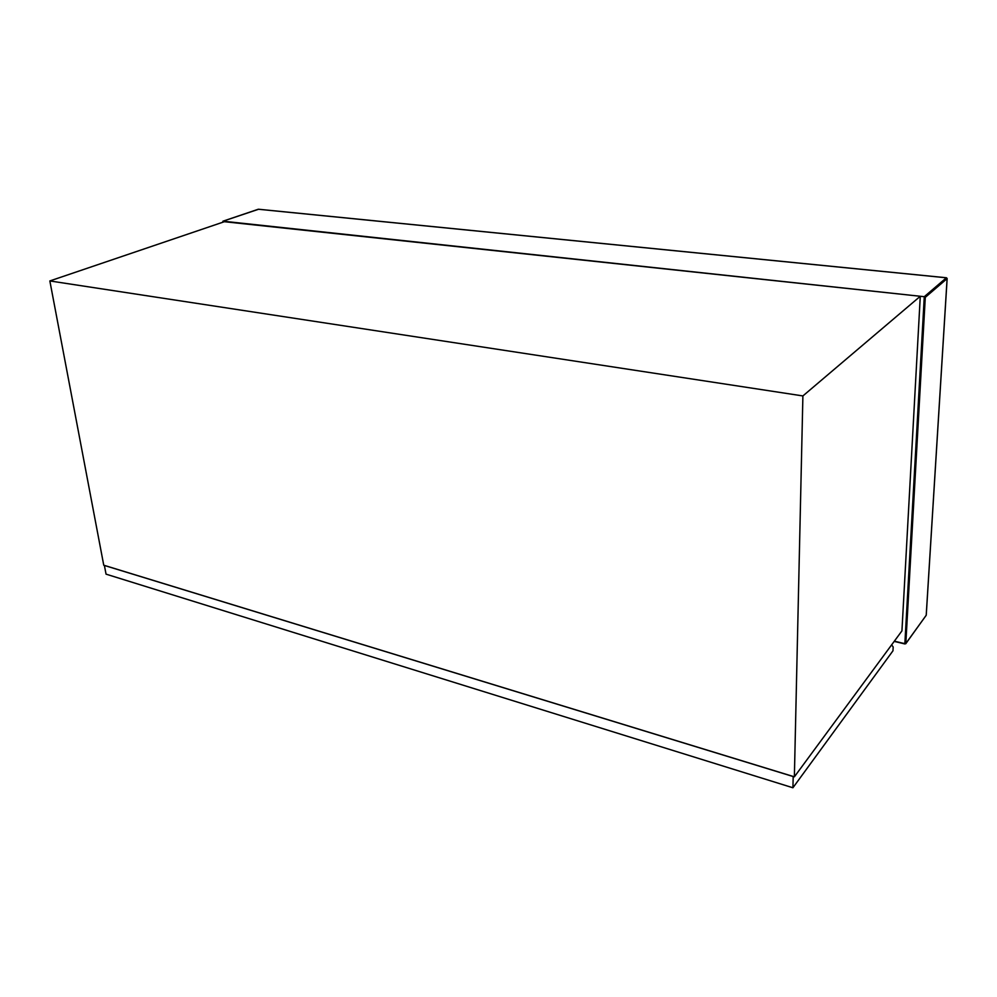<?xml version="1.0" encoding="UTF-8"?>
<svg xmlns="http://www.w3.org/2000/svg" width="997" height="997" viewBox="0 0 997 997"><rect width="100%" height="100%" fill="white"/><g stroke="black" fill="none" stroke-linecap="round" stroke-linejoin="round"><path stroke-width="1.5" d="M794.372 776.825L901.936 630.877L920.281 296.271L225.197 221.421L49.85 280.942L103.75 565.212L794.372 776.825L802.897 395.934L920.281 296.271M49.85 280.942L802.897 395.934M891.642 644.847L893.175 646.991L892.976 650.792L792.914 787.767L793.201 776.464M792.914 787.767L106.043 574.147L104.386 565.449L793.163 776.526M925.291 297.33L947.113 278.612L926.213 615.286L905.812 643.539L925.291 297.33L924.281 296.695L223.104 221.571M258.522 209.27L223.054 221.184L223.178 222.107M894.359 641.158L904.852 643.701L924.281 296.695L946.377 277.789L258.298 209.245L222.979 221.184M894.209 641.37L904.865 643.95M926.225 615.087L925.901 615.71M904.852 643.701L905.812 643.539L904.852 643.701M947.113 278.487L946.514 277.814M946.465 277.764L947.15 278.562L926.238 615.199L905.75 643.763L894.135 641.457M258.435 209.233L946.427 277.764M222.892 221.297L223.004 222.157"/></g></svg>
